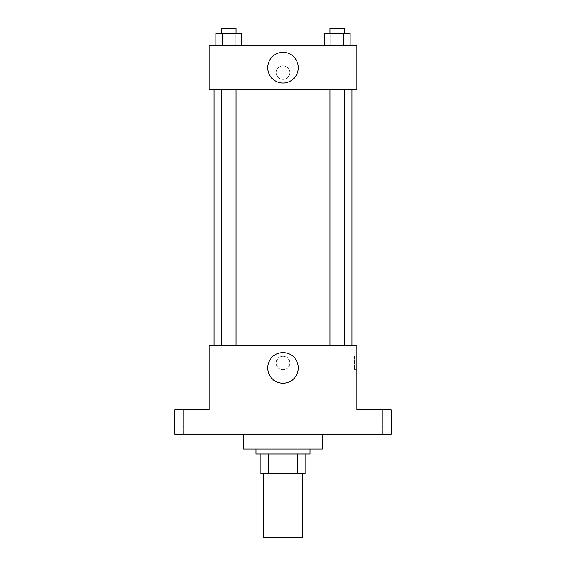 <?xml version="1.0" encoding="UTF-8"?>
<svg xmlns="http://www.w3.org/2000/svg" width="566" height="566" viewBox="0 0 566 566"><rect width="100%" height="100%" fill="white"/><g stroke="black" fill="none" stroke-linecap="round" stroke-linejoin="round"><path stroke-width="0.42" stroke-dasharray="2.83 2.12" d="M302.69 537.7L263.31 537.7M302.69 473.721L263.31 473.721L302.69 473.721M268.56 473.721L260.855 473.721L260.855 454.031L268.56 454.031L268.56 473.721L305.145 473.721M297.44 454.031L268.56 454.031L297.44 454.031L297.44 473.721M268.56 454.031L260.855 454.031M255.931 454.031L310.069 454.031M283 449.107L255.931 449.107L283 449.107M322.372 449.107L243.628 449.107M322.372 434.341L243.628 434.341L322.372 434.341M190.721 434.341L183.334 434.341L190.721 434.341M375.279 434.341L382.666 434.341L375.279 434.341M174.724 434.341L391.276 434.341L391.276 409.734L356.828 409.734L356.828 345.755L209.172 345.755L209.172 409.734L174.724 409.734L174.724 434.341M289.771 362.976A6.771 6.771 0 0 0 279.618 357.118A6.771 6.771 0 0 0 279.618 368.841A6.771 6.771 0 0 0 289.771 362.976A6.771 6.771 0 0 0 279.618 357.118A6.771 6.771 0 0 0 279.618 368.841A6.771 6.771 0 0 0 289.771 362.976M375.279 409.734L382.666 409.734L375.279 409.734M190.721 409.734L183.334 409.734L190.721 409.734M351.903 345.755L214.097 345.755L351.903 345.755M236.043 345.755L221.285 345.755L236.043 345.755L221.285 345.755L236.043 345.755L236.043 89.824L221.285 89.824L236.043 89.824M344.715 345.755L329.957 345.755L344.715 345.755L329.957 345.755L344.715 345.755L344.715 89.824L329.957 89.824L344.715 89.824M209.172 369.747L209.179 356.212L209.172 369.747M356.828 356.212L356.828 369.747L356.828 356.212L354.344 356.212L354.344 369.747L354.344 356.212M298.324 367.9A15.324 15.324 0 0 1 275.338 381.173A15.324 15.324 0 0 1 275.338 354.627A15.324 15.324 0 0 1 298.324 367.9M351.903 89.824L214.097 89.824L351.903 89.824M209.172 89.824L356.828 89.824L356.828 45.528L209.172 45.528L209.172 89.824M289.771 72.597A6.771 6.771 0 0 0 279.618 66.731A6.771 6.771 0 0 0 279.618 78.455A6.771 6.771 0 0 0 289.771 72.597A6.771 6.771 0 0 0 279.618 66.731A6.771 6.771 0 0 0 279.618 78.455A6.771 6.771 0 0 0 289.771 72.597M215.879 45.528L215.879 33.224L222.268 33.224L222.268 45.528L215.879 45.528L241.449 45.528L215.879 45.528L241.449 45.528L215.879 45.528L241.449 45.528L215.879 45.528L222.268 45.528L222.268 33.224L241.449 33.224L235.06 33.224L235.06 45.528L235.06 33.224L215.879 33.224L241.449 33.224L241.449 45.528M324.551 45.528L324.551 33.224L330.94 33.224L330.94 45.528L324.551 45.528L350.121 45.528L324.551 45.528L350.121 45.528L324.551 45.528L350.121 45.528L324.551 45.528L330.94 45.528L330.94 33.224L350.121 33.224L343.732 33.224L343.732 45.528L343.732 33.224L324.551 33.224L350.121 33.224L350.121 45.528M209.172 79.36L209.179 65.826L209.172 79.36M356.828 65.826L356.821 79.36L356.828 65.826M298.324 67.672A15.324 15.324 0 0 1 275.338 80.945A15.324 15.324 0 0 1 275.338 54.4A15.324 15.324 0 0 1 298.324 67.672M344.715 33.224L329.957 33.224L344.715 33.224L329.957 33.224L344.715 33.224L344.715 28.3L329.957 28.3L344.715 28.3L329.957 28.3L329.957 33.224M236.043 33.224L221.285 33.224L236.043 33.224L221.285 33.224L236.043 33.224L236.043 28.3L221.285 28.3L236.043 28.3L221.285 28.3L221.285 33.224M343.732 33.224L343.732 45.528M330.94 33.224L330.94 45.528M235.06 33.224L235.06 45.528M222.268 33.224L222.268 45.528M198.1 434.341L198.1 409.734L198.1 434.341M183.334 434.341L183.334 409.734L183.334 434.341M382.666 434.341L382.666 409.734L382.666 434.341M367.9 434.341L367.9 409.734L367.9 434.341M354.344 369.747L356.828 369.747M221.285 89.824L221.285 345.755M329.957 89.824L329.957 345.755"/><path stroke-width="0.85" d="M263.31 473.721L263.31 537.7L302.69 537.7L302.69 473.721M297.44 454.031L297.44 473.721L260.855 473.721L260.855 454.031M297.44 473.721L305.145 473.721L305.145 454.031L305.145 473.721M310.069 449.107L310.069 454.031L255.931 454.031L255.931 449.107M268.56 454.031L268.56 473.721M243.628 434.341L243.628 449.107L322.372 449.107L322.372 434.341M391.276 434.341L174.724 434.341L174.724 409.734L209.172 409.734L209.172 345.755L356.828 345.755L356.828 409.734L391.276 409.734L391.276 434.341M298.324 367.9A15.324 15.324 0 0 1 275.338 381.173A15.324 15.324 0 0 1 275.338 354.627A15.324 15.324 0 0 1 298.324 367.9M351.903 89.824L351.903 345.755M329.957 345.755L329.957 89.824M236.043 89.824L236.043 345.755M356.828 89.824L209.172 89.824L209.172 45.528L356.828 45.528L356.828 89.824M298.324 67.672A15.324 15.324 0 0 1 275.338 80.945A15.324 15.324 0 0 1 275.338 54.4A15.324 15.324 0 0 1 298.324 67.672M350.121 45.528L350.121 33.224L324.551 33.224L324.551 45.528M343.732 33.224L343.732 45.528M330.94 33.224L330.94 45.528M329.957 33.224L329.957 28.3L344.715 28.3L344.715 33.224M241.449 45.528L241.449 33.224L215.879 33.224L215.879 45.528M235.06 33.224L235.06 45.528M222.268 33.224L222.268 45.528M221.285 33.224L221.285 28.3L236.043 28.3L236.043 33.224M214.097 89.824L214.097 345.755M344.715 345.755L344.715 89.824M221.285 89.824L221.285 345.755"/></g></svg>
